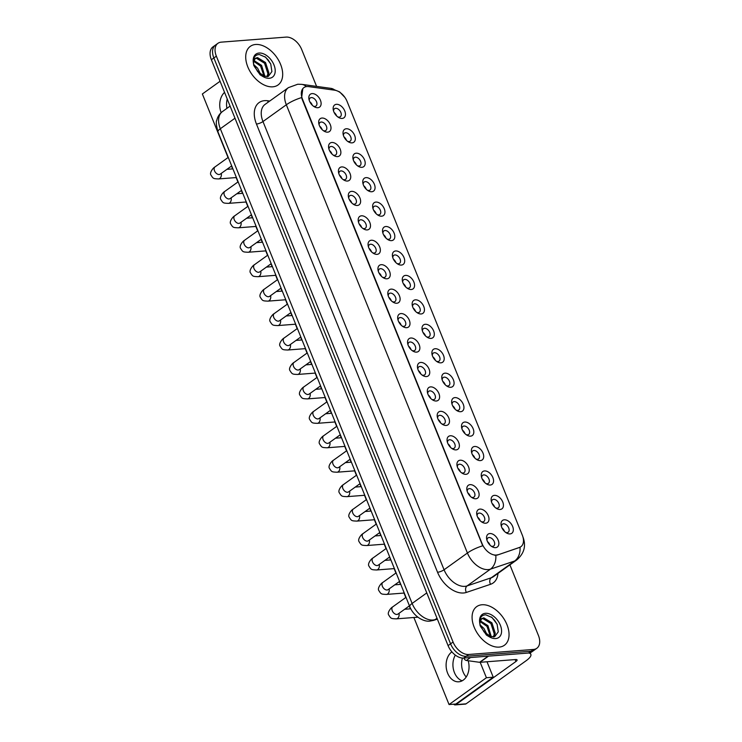 <?xml version="1.0" encoding="UTF-8"?>
<svg xmlns="http://www.w3.org/2000/svg" width="742" height="742" viewBox="0 0 742 742"><rect width="100%" height="100%" fill="white"/><g stroke="black" fill="none" stroke-linecap="round" stroke-linejoin="round"><path stroke-width="1.11" d="M494.441 495.359A7.921 5.018 -125.7 0 1 502.751 502A7.921 5.018 -125.7 0 1 500.136 509.476A7.921 5.018 -125.7 0 1 496.602 508.511A7.921 5.018 -125.7 0 1 491.297 501.119A7.921 5.018 -125.7 0 1 494.441 495.359M495.712 507.918A4.953 3.135 54.3 0 0 497.205 508.177A4.953 3.135 54.3 0 0 498.309 507.788A4.953 3.135 54.3 0 0 498.448 502.696A4.953 3.135 54.3 0 0 493.634 499.347A4.953 3.135 54.3 0 0 492.53 499.737A4.953 3.135 54.3 0 0 491.575 502.158M484.563 470.92A7.921 5.018 -125.7 0 1 492.873 477.551A7.921 5.018 -125.7 0 1 490.267 485.036A7.921 5.018 -125.7 0 1 486.733 484.072A7.921 5.018 -125.7 0 1 481.419 476.679A7.921 5.018 -125.7 0 1 484.563 470.92M485.834 483.478A4.953 3.135 54.3 0 0 487.327 483.728A4.953 3.135 54.3 0 0 488.431 483.348A4.953 3.135 54.3 0 0 488.579 478.256A4.953 3.135 54.3 0 0 483.765 474.908A4.953 3.135 54.3 0 0 482.662 475.297A4.953 3.135 54.3 0 0 481.697 477.718M474.685 446.48A7.921 5.018 -125.7 0 1 483.005 453.112A7.921 5.018 -125.7 0 1 480.389 460.596A7.921 5.018 -125.7 0 1 476.856 459.632A7.921 5.018 -125.7 0 1 471.55 452.24A7.921 5.018 -125.7 0 1 474.685 446.48M475.965 459.038A4.953 3.135 54.3 0 0 477.449 459.289A4.953 3.135 54.3 0 0 478.562 458.908A4.953 3.135 54.3 0 0 478.701 453.816A4.953 3.135 54.3 0 0 473.888 450.468A4.953 3.135 54.3 0 0 472.784 450.858A4.953 3.135 54.3 0 0 471.829 453.269M464.817 422.04A7.921 5.018 -125.7 0 1 473.127 428.672A7.921 5.018 -125.7 0 1 470.521 436.157A7.921 5.018 -125.7 0 1 466.978 435.192A7.921 5.018 -125.7 0 1 461.672 427.8A7.921 5.018 -125.7 0 1 464.817 422.04M466.087 434.599A4.953 3.135 54.3 0 0 467.581 434.849A4.953 3.135 54.3 0 0 468.684 434.46A4.953 3.135 54.3 0 0 468.833 429.377A4.953 3.135 54.3 0 0 464.01 426.029A4.953 3.135 54.3 0 0 462.906 426.418A4.953 3.135 54.3 0 0 461.951 428.83M454.939 397.601A7.921 5.018 -125.7 0 1 463.249 404.232A7.921 5.018 -125.7 0 1 460.643 411.717A7.921 5.018 -125.7 0 1 457.109 410.753A7.921 5.018 -125.7 0 1 451.795 403.351A7.921 5.018 -125.7 0 1 454.939 397.601M456.209 410.159A4.953 3.135 54.3 0 0 457.703 410.409A4.953 3.135 54.3 0 0 458.806 410.02A4.953 3.135 54.3 0 0 458.955 404.937A4.953 3.135 54.3 0 0 454.141 401.589A4.953 3.135 54.3 0 0 453.037 401.978A4.953 3.135 54.3 0 0 452.073 404.39M445.061 373.161A7.921 5.018 -125.7 0 1 453.381 379.793A7.921 5.018 -125.7 0 1 450.765 387.278A7.921 5.018 -125.7 0 1 447.231 386.313A7.921 5.018 -125.7 0 1 441.926 378.912A7.921 5.018 -125.7 0 1 445.061 373.161M446.341 385.719A4.953 3.135 54.3 0 0 447.825 385.97A4.953 3.135 54.3 0 0 448.938 385.58A4.953 3.135 54.3 0 0 449.077 380.498A4.953 3.135 54.3 0 0 444.263 377.149A4.953 3.135 54.3 0 0 443.159 377.539A4.953 3.135 54.3 0 0 442.204 379.95M435.192 348.721A7.921 5.018 -125.7 0 1 443.503 355.353A7.921 5.018 -125.7 0 1 440.896 362.838A7.921 5.018 -125.7 0 1 437.353 361.873A7.921 5.018 -125.7 0 1 432.048 354.472A7.921 5.018 -125.7 0 1 435.192 348.721M436.463 361.28A4.953 3.135 54.3 0 0 437.956 361.53A4.953 3.135 54.3 0 0 439.06 361.141A4.953 3.135 54.3 0 0 439.208 356.049A4.953 3.135 54.3 0 0 434.385 352.71A4.953 3.135 54.3 0 0 433.282 353.09A4.953 3.135 54.3 0 0 432.326 355.511M425.314 324.282A7.921 5.018 -125.7 0 1 433.625 330.913A7.921 5.018 -125.7 0 1 431.019 338.398A7.921 5.018 -125.7 0 1 427.485 337.434A7.921 5.018 -125.7 0 1 422.17 330.032A7.921 5.018 -125.7 0 1 425.314 324.282M426.585 336.84A4.953 3.135 54.3 0 0 428.078 337.091A4.953 3.135 54.3 0 0 429.182 336.701A4.953 3.135 54.3 0 0 429.33 331.609A4.953 3.135 54.3 0 0 424.517 328.27A4.953 3.135 54.3 0 0 423.413 328.65A4.953 3.135 54.3 0 0 422.448 331.071M415.437 299.833A7.921 5.018 -125.7 0 1 423.756 306.474A7.921 5.018 -125.7 0 1 421.141 313.959A7.921 5.018 -125.7 0 1 417.607 312.985A7.921 5.018 -125.7 0 1 412.302 305.593A7.921 5.018 -125.7 0 1 415.437 299.833M416.716 312.391A4.953 3.135 54.3 0 0 418.21 312.651A4.953 3.135 54.3 0 0 419.313 312.261A4.953 3.135 54.3 0 0 419.453 307.169A4.953 3.135 54.3 0 0 414.639 303.821A4.953 3.135 54.3 0 0 413.535 304.211A4.953 3.135 54.3 0 0 412.58 306.632M405.568 275.393A7.921 5.018 -125.7 0 1 413.878 282.034A7.921 5.018 -125.7 0 1 411.272 289.51A7.921 5.018 -125.7 0 1 407.729 288.545A7.921 5.018 -125.7 0 1 402.424 281.153A7.921 5.018 -125.7 0 1 405.568 275.393M406.839 287.952A4.953 3.135 54.3 0 0 408.332 288.211A4.953 3.135 54.3 0 0 409.436 287.822A4.953 3.135 54.3 0 0 409.584 282.73A4.953 3.135 54.3 0 0 404.77 279.382A4.953 3.135 54.3 0 0 403.657 279.771A4.953 3.135 54.3 0 0 402.702 282.192M395.69 250.954A7.921 5.018 -125.7 0 1 404 257.585A7.921 5.018 -125.7 0 1 401.394 265.07A7.921 5.018 -125.7 0 1 397.86 264.106A7.921 5.018 -125.7 0 1 392.546 256.713A7.921 5.018 -125.7 0 1 395.69 250.954M396.961 263.512A4.953 3.135 54.3 0 0 398.454 263.762A4.953 3.135 54.3 0 0 399.558 263.382A4.953 3.135 54.3 0 0 399.706 258.29A4.953 3.135 54.3 0 0 394.892 254.942A4.953 3.135 54.3 0 0 393.789 255.331A4.953 3.135 54.3 0 0 392.824 257.752M385.812 226.514A7.921 5.018 -125.7 0 1 394.132 233.146A7.921 5.018 -125.7 0 1 391.516 240.631A7.921 5.018 -125.7 0 1 387.983 239.666A7.921 5.018 -125.7 0 1 382.677 232.274A7.921 5.018 -125.7 0 1 385.812 226.514M387.092 239.072A4.953 3.135 54.3 0 0 388.585 239.323A4.953 3.135 54.3 0 0 389.689 238.943A4.953 3.135 54.3 0 0 389.828 233.851A4.953 3.135 54.3 0 0 385.015 230.502A4.953 3.135 54.3 0 0 383.911 230.892A4.953 3.135 54.3 0 0 382.955 233.303M375.944 202.074A7.921 5.018 -125.7 0 1 384.254 208.706A7.921 5.018 -125.7 0 1 381.648 216.191A7.921 5.018 -125.7 0 1 378.105 215.226A7.921 5.018 -125.7 0 1 372.799 207.834A7.921 5.018 -125.7 0 1 375.944 202.074M377.214 214.633A4.953 3.135 54.3 0 0 378.708 214.883A4.953 3.135 54.3 0 0 379.811 214.494A4.953 3.135 54.3 0 0 379.96 209.411A4.953 3.135 54.3 0 0 375.146 206.063A4.953 3.135 54.3 0 0 374.033 206.452A4.953 3.135 54.3 0 0 373.078 208.864M366.066 177.635A7.921 5.018 -125.7 0 1 374.376 184.266A7.921 5.018 -125.7 0 1 371.77 191.751A7.921 5.018 -125.7 0 1 368.236 190.787A7.921 5.018 -125.7 0 1 362.921 183.385A7.921 5.018 -125.7 0 1 366.066 177.635M367.346 190.193A4.953 3.135 54.3 0 0 368.83 190.444A4.953 3.135 54.3 0 0 369.933 190.054A4.953 3.135 54.3 0 0 370.082 184.971A4.953 3.135 54.3 0 0 365.268 181.623A4.953 3.135 54.3 0 0 364.164 182.013A4.953 3.135 54.3 0 0 363.2 184.424M356.188 153.195A7.921 5.018 -125.7 0 1 364.507 159.827A7.921 5.018 -125.7 0 1 361.892 167.312A7.921 5.018 -125.7 0 1 358.358 166.347A7.921 5.018 -125.7 0 1 353.053 158.946A7.921 5.018 -125.7 0 1 356.188 153.195M357.468 165.754A4.953 3.135 54.3 0 0 358.961 166.004A4.953 3.135 54.3 0 0 360.065 165.614A4.953 3.135 54.3 0 0 360.204 160.532A4.953 3.135 54.3 0 0 355.39 157.183A4.953 3.135 54.3 0 0 354.286 157.573A4.953 3.135 54.3 0 0 353.331 159.984M346.319 128.756A7.921 5.018 -125.7 0 1 354.63 135.387A7.921 5.018 -125.7 0 1 352.023 142.872A7.921 5.018 -125.7 0 1 348.49 141.907A7.921 5.018 -125.7 0 1 343.175 134.506A7.921 5.018 -125.7 0 1 346.319 128.756M347.59 141.314A4.953 3.135 54.3 0 0 349.083 141.564A4.953 3.135 54.3 0 0 350.187 141.175A4.953 3.135 54.3 0 0 350.335 136.083A4.953 3.135 54.3 0 0 345.522 132.744A4.953 3.135 54.3 0 0 344.409 133.124A4.953 3.135 54.3 0 0 343.453 135.545M336.441 104.316A7.921 5.018 -125.7 0 1 344.752 110.948A7.921 5.018 -125.7 0 1 342.145 118.432A7.921 5.018 -125.7 0 1 338.612 117.468A7.921 5.018 -125.7 0 1 333.306 110.066A7.921 5.018 -125.7 0 1 336.441 104.316M337.721 116.874A4.953 3.135 54.3 0 0 339.205 117.125A4.953 3.135 54.3 0 0 340.309 116.735A4.953 3.135 54.3 0 0 340.457 111.643A4.953 3.135 54.3 0 0 335.644 108.295A4.953 3.135 54.3 0 0 334.54 108.684A4.953 3.135 54.3 0 0 333.575 111.105M504.31 519.799A7.921 5.018 -125.7 0 1 512.629 526.44A7.921 5.018 -125.7 0 1 510.014 533.925A7.921 5.018 -125.7 0 1 506.48 532.96A7.921 5.018 -125.7 0 1 501.175 525.559A7.921 5.018 -125.7 0 1 504.31 519.799M505.59 532.357A4.953 3.135 54.3 0 0 507.074 532.617A4.953 3.135 54.3 0 0 508.187 532.227A4.953 3.135 54.3 0 0 508.326 527.135A4.953 3.135 54.3 0 0 503.512 523.787A4.953 3.135 54.3 0 0 502.408 524.177A4.953 3.135 54.3 0 0 501.453 526.597M479.981 509.095A7.921 5.018 -125.7 0 1 488.301 515.727A7.921 5.018 -125.7 0 1 485.685 523.212A7.921 5.018 -125.7 0 1 482.152 522.247A7.921 5.018 -125.7 0 1 476.846 514.846A7.921 5.018 -125.7 0 1 479.981 509.095M481.261 521.645A4.953 3.135 54.3 0 0 482.745 521.904A4.953 3.135 54.3 0 0 483.858 521.515A4.953 3.135 54.3 0 0 483.997 516.423A4.953 3.135 54.3 0 0 479.184 513.074A4.953 3.135 54.3 0 0 478.08 513.464A4.953 3.135 54.3 0 0 477.115 515.885M470.113 484.647A7.921 5.018 -125.7 0 1 478.423 491.287A7.921 5.018 -125.7 0 1 475.808 498.763A7.921 5.018 -125.7 0 1 472.274 497.799A7.921 5.018 -125.7 0 1 466.968 490.406A7.921 5.018 -125.7 0 1 470.113 484.647M471.383 497.205A4.953 3.135 54.3 0 0 472.877 497.465A4.953 3.135 54.3 0 0 473.98 497.075A4.953 3.135 54.3 0 0 474.119 491.983A4.953 3.135 54.3 0 0 469.306 488.635A4.953 3.135 54.3 0 0 468.202 489.024A4.953 3.135 54.3 0 0 467.247 491.445M460.235 460.207A7.921 5.018 -125.7 0 1 468.545 466.848A7.921 5.018 -125.7 0 1 465.939 474.323A7.921 5.018 -125.7 0 1 462.405 473.359A7.921 5.018 -125.7 0 1 457.091 465.967A7.921 5.018 -125.7 0 1 460.235 460.207M461.505 472.765A4.953 3.135 54.3 0 0 462.999 473.025A4.953 3.135 54.3 0 0 464.102 472.635A4.953 3.135 54.3 0 0 464.251 467.543A4.953 3.135 54.3 0 0 459.437 464.195A4.953 3.135 54.3 0 0 458.333 464.585A4.953 3.135 54.3 0 0 457.369 467.006M450.357 435.767A7.921 5.018 -125.7 0 1 458.677 442.399A7.921 5.018 -125.7 0 1 456.061 449.884A7.921 5.018 -125.7 0 1 452.527 448.919A7.921 5.018 -125.7 0 1 447.222 441.527A7.921 5.018 -125.7 0 1 450.357 435.767M451.637 448.326A4.953 3.135 54.3 0 0 453.121 448.576A4.953 3.135 54.3 0 0 454.234 448.196A4.953 3.135 54.3 0 0 454.373 443.104A4.953 3.135 54.3 0 0 449.559 439.756A4.953 3.135 54.3 0 0 448.456 440.145A4.953 3.135 54.3 0 0 447.5 442.557M440.488 411.328A7.921 5.018 -125.7 0 1 448.799 417.959A7.921 5.018 -125.7 0 1 446.192 425.444A7.921 5.018 -125.7 0 1 442.649 424.48A7.921 5.018 -125.7 0 1 437.344 417.087A7.921 5.018 -125.7 0 1 440.488 411.328M441.759 423.886A4.953 3.135 54.3 0 0 443.252 424.136A4.953 3.135 54.3 0 0 444.356 423.747A4.953 3.135 54.3 0 0 444.504 418.664A4.953 3.135 54.3 0 0 439.681 415.316A4.953 3.135 54.3 0 0 438.578 415.705A4.953 3.135 54.3 0 0 437.622 418.117M430.61 386.888A7.921 5.018 -125.7 0 1 438.921 393.52A7.921 5.018 -125.7 0 1 436.315 401.005A7.921 5.018 -125.7 0 1 432.781 400.04A7.921 5.018 -125.7 0 1 427.466 392.639A7.921 5.018 -125.7 0 1 430.61 386.888M431.881 399.446A4.953 3.135 54.3 0 0 433.374 399.697A4.953 3.135 54.3 0 0 434.478 399.307A4.953 3.135 54.3 0 0 434.627 394.225A4.953 3.135 54.3 0 0 429.813 390.876A4.953 3.135 54.3 0 0 428.709 391.266A4.953 3.135 54.3 0 0 427.744 393.677M420.733 362.448A7.921 5.018 -125.7 0 1 429.052 369.08A7.921 5.018 -125.7 0 1 426.437 376.565A7.921 5.018 -125.7 0 1 422.903 375.6A7.921 5.018 -125.7 0 1 417.598 368.199A7.921 5.018 -125.7 0 1 420.733 362.448M422.012 375.007A4.953 3.135 54.3 0 0 423.497 375.257A4.953 3.135 54.3 0 0 424.61 374.868A4.953 3.135 54.3 0 0 424.749 369.785A4.953 3.135 54.3 0 0 419.935 366.437A4.953 3.135 54.3 0 0 418.831 366.826A4.953 3.135 54.3 0 0 417.876 369.238M410.864 338.009A7.921 5.018 -125.7 0 1 419.174 344.64A7.921 5.018 -125.7 0 1 416.568 352.125A7.921 5.018 -125.7 0 1 413.025 351.161A7.921 5.018 -125.7 0 1 407.72 343.759A7.921 5.018 -125.7 0 1 410.864 338.009M412.135 350.567A4.953 3.135 54.3 0 0 413.628 350.818A4.953 3.135 54.3 0 0 414.732 350.428A4.953 3.135 54.3 0 0 414.88 345.336A4.953 3.135 54.3 0 0 410.057 341.997A4.953 3.135 54.3 0 0 408.953 342.387A4.953 3.135 54.3 0 0 407.998 344.798M400.986 313.569A7.921 5.018 -125.7 0 1 409.296 320.201A7.921 5.018 -125.7 0 1 406.69 327.686A7.921 5.018 -125.7 0 1 403.156 326.721A7.921 5.018 -125.7 0 1 397.842 319.32A7.921 5.018 -125.7 0 1 400.986 313.569M402.257 326.128A4.953 3.135 54.3 0 0 403.75 326.378A4.953 3.135 54.3 0 0 404.854 325.988A4.953 3.135 54.3 0 0 405.002 320.896A4.953 3.135 54.3 0 0 400.188 317.557A4.953 3.135 54.3 0 0 399.085 317.938A4.953 3.135 54.3 0 0 398.12 320.358M391.108 289.13A7.921 5.018 -125.7 0 1 399.428 295.761A7.921 5.018 -125.7 0 1 396.812 303.246A7.921 5.018 -125.7 0 1 393.279 302.282A7.921 5.018 -125.7 0 1 387.973 294.88A7.921 5.018 -125.7 0 1 391.108 289.13M392.388 301.679A4.953 3.135 54.3 0 0 393.881 301.938A4.953 3.135 54.3 0 0 394.985 301.549A4.953 3.135 54.3 0 0 395.124 296.457A4.953 3.135 54.3 0 0 390.311 293.109A4.953 3.135 54.3 0 0 389.207 293.498A4.953 3.135 54.3 0 0 388.252 295.919M381.24 264.681A7.921 5.018 -125.7 0 1 389.55 271.322A7.921 5.018 -125.7 0 1 386.944 278.797A7.921 5.018 -125.7 0 1 383.401 277.833A7.921 5.018 -125.7 0 1 378.095 270.44A7.921 5.018 -125.7 0 1 381.24 264.681M382.51 277.239A4.953 3.135 54.3 0 0 384.004 277.499A4.953 3.135 54.3 0 0 385.107 277.109A4.953 3.135 54.3 0 0 385.256 272.017A4.953 3.135 54.3 0 0 380.442 268.669A4.953 3.135 54.3 0 0 379.329 269.058A4.953 3.135 54.3 0 0 378.374 271.479M371.362 240.241A7.921 5.018 -125.7 0 1 379.672 246.882A7.921 5.018 -125.7 0 1 377.066 254.358A7.921 5.018 -125.7 0 1 373.532 253.393A7.921 5.018 -125.7 0 1 368.217 246.001A7.921 5.018 -125.7 0 1 371.362 240.241M372.632 252.799A4.953 3.135 54.3 0 0 374.126 253.059A4.953 3.135 54.3 0 0 375.229 252.67A4.953 3.135 54.3 0 0 375.378 247.578A4.953 3.135 54.3 0 0 370.564 244.229A4.953 3.135 54.3 0 0 369.46 244.619A4.953 3.135 54.3 0 0 368.496 247.04M361.484 215.801A7.921 5.018 -125.7 0 1 369.804 222.433A7.921 5.018 -125.7 0 1 367.188 229.918A7.921 5.018 -125.7 0 1 363.654 228.953A7.921 5.018 -125.7 0 1 358.349 221.561A7.921 5.018 -125.7 0 1 361.484 215.801M362.764 228.36A4.953 3.135 54.3 0 0 364.257 228.61A4.953 3.135 54.3 0 0 365.361 228.23A4.953 3.135 54.3 0 0 365.5 223.138A4.953 3.135 54.3 0 0 360.686 219.79A4.953 3.135 54.3 0 0 359.582 220.179A4.953 3.135 54.3 0 0 358.627 222.591M351.615 191.362A7.921 5.018 -125.7 0 1 359.926 197.993A7.921 5.018 -125.7 0 1 357.319 205.478A7.921 5.018 -125.7 0 1 353.776 204.514A7.921 5.018 -125.7 0 1 348.471 197.122A7.921 5.018 -125.7 0 1 351.615 191.362M352.886 203.92A4.953 3.135 54.3 0 0 354.379 204.171A4.953 3.135 54.3 0 0 355.483 203.781A4.953 3.135 54.3 0 0 355.631 198.698A4.953 3.135 54.3 0 0 350.818 195.35A4.953 3.135 54.3 0 0 349.705 195.74A4.953 3.135 54.3 0 0 348.749 198.151M341.737 166.922A7.921 5.018 -125.7 0 1 350.048 173.554A7.921 5.018 -125.7 0 1 347.442 181.039A7.921 5.018 -125.7 0 1 343.908 180.074A7.921 5.018 -125.7 0 1 338.593 172.673A7.921 5.018 -125.7 0 1 341.737 166.922M343.008 179.481A4.953 3.135 54.3 0 0 344.501 179.731A4.953 3.135 54.3 0 0 345.605 179.341A4.953 3.135 54.3 0 0 345.753 174.259A4.953 3.135 54.3 0 0 340.94 170.91A4.953 3.135 54.3 0 0 339.836 171.3A4.953 3.135 54.3 0 0 338.871 173.711M331.86 142.483A7.921 5.018 -125.7 0 1 340.179 149.114A7.921 5.018 -125.7 0 1 337.564 156.599A7.921 5.018 -125.7 0 1 334.03 155.635A7.921 5.018 -125.7 0 1 328.725 148.233A7.921 5.018 -125.7 0 1 331.86 142.483M333.139 155.041A4.953 3.135 54.3 0 0 334.633 155.291A4.953 3.135 54.3 0 0 335.736 154.902A4.953 3.135 54.3 0 0 335.876 149.819A4.953 3.135 54.3 0 0 331.062 146.471A4.953 3.135 54.3 0 0 329.958 146.86A4.953 3.135 54.3 0 0 329.003 149.272M321.991 118.043A7.921 5.018 -125.7 0 1 330.301 124.675A7.921 5.018 -125.7 0 1 327.695 132.159A7.921 5.018 -125.7 0 1 324.161 131.195A7.921 5.018 -125.7 0 1 318.847 123.793A7.921 5.018 -125.7 0 1 321.991 118.043M323.262 130.601A4.953 3.135 54.3 0 0 324.755 130.852A4.953 3.135 54.3 0 0 325.859 130.462A4.953 3.135 54.3 0 0 326.007 125.37A4.953 3.135 54.3 0 0 321.193 122.031A4.953 3.135 54.3 0 0 320.08 122.411A4.953 3.135 54.3 0 0 319.125 124.832M312.113 93.603A7.921 5.018 -125.7 0 1 320.423 100.235A7.921 5.018 -125.7 0 1 317.817 107.72A7.921 5.018 -125.7 0 1 314.283 106.755A7.921 5.018 -125.7 0 1 308.978 99.354A7.921 5.018 -125.7 0 1 312.113 93.603M313.393 106.162A4.953 3.135 54.3 0 0 314.877 106.412A4.953 3.135 54.3 0 0 315.981 106.023A4.953 3.135 54.3 0 0 316.129 100.931A4.953 3.135 54.3 0 0 311.315 97.592A4.953 3.135 54.3 0 0 310.212 97.972A4.953 3.135 54.3 0 0 309.247 100.393M489.859 533.535A7.921 5.018 -125.7 0 1 498.17 540.167A7.921 5.018 -125.7 0 1 495.563 547.652A7.921 5.018 -125.7 0 1 492.029 546.687A7.921 5.018 -125.7 0 1 486.715 539.286A7.921 5.018 -125.7 0 1 489.859 533.535M491.13 546.093A4.953 3.135 54.3 0 0 492.623 546.344A4.953 3.135 54.3 0 0 493.727 545.954A4.953 3.135 54.3 0 0 493.875 540.862A4.953 3.135 54.3 0 0 489.061 537.523A4.953 3.135 54.3 0 0 487.958 537.904A4.953 3.135 54.3 0 0 486.993 540.324M492.122 503.503A4.953 3.135 -125.7 0 1 494.608 506.971M482.244 479.063A4.953 3.135 -125.7 0 1 484.73 482.532M472.366 454.623A4.953 3.135 -125.7 0 1 474.852 458.092M462.498 430.184A4.953 3.135 -125.7 0 1 464.984 433.653M452.62 405.744A4.953 3.135 -125.7 0 1 455.106 409.213M442.742 381.305A4.953 3.135 -125.7 0 1 445.228 384.764M432.874 356.865A4.953 3.135 -125.7 0 1 435.359 360.324M422.996 332.425A4.953 3.135 -125.7 0 1 425.481 335.885M413.118 307.986A4.953 3.135 -125.7 0 1 415.603 311.445M403.249 283.537A4.953 3.135 -125.7 0 1 405.735 287.006M393.371 259.097A4.953 3.135 -125.7 0 1 395.857 262.566M383.493 234.657A4.953 3.135 -125.7 0 1 385.979 238.126M373.625 210.218A4.953 3.135 -125.7 0 1 376.111 213.687M363.747 185.778A4.953 3.135 -125.7 0 1 366.233 189.247M353.869 161.339A4.953 3.135 -125.7 0 1 356.355 164.798M344 136.899A4.953 3.135 -125.7 0 1 346.486 140.359M334.123 112.459A4.953 3.135 -125.7 0 1 336.608 115.919M501.991 527.952A4.953 3.135 -125.7 0 1 504.477 531.411M477.663 517.239A4.953 3.135 -125.7 0 1 480.148 520.698M467.794 492.799A4.953 3.135 -125.7 0 1 470.28 496.259M457.916 468.35A4.953 3.135 -125.7 0 1 460.402 471.819M448.038 443.911A4.953 3.135 -125.7 0 1 450.524 447.38M438.17 419.471A4.953 3.135 -125.7 0 1 440.655 422.94M428.292 395.032A4.953 3.135 -125.7 0 1 430.777 398.5M418.414 370.592A4.953 3.135 -125.7 0 1 420.899 374.061M408.545 346.152A4.953 3.135 -125.7 0 1 411.031 349.612M398.667 321.713A4.953 3.135 -125.7 0 1 401.153 325.172M388.789 297.273A4.953 3.135 -125.7 0 1 391.275 300.733M378.921 272.824A4.953 3.135 -125.7 0 1 381.407 276.293M369.043 248.385A4.953 3.135 -125.7 0 1 371.529 251.853M359.165 223.945A4.953 3.135 -125.7 0 1 361.651 227.414M349.297 199.505A4.953 3.135 -125.7 0 1 351.782 202.974M339.419 175.066A4.953 3.135 -125.7 0 1 341.904 178.534M329.541 150.626A4.953 3.135 -125.7 0 1 332.026 154.095M319.672 126.186A4.953 3.135 -125.7 0 1 322.158 129.646M309.794 101.747A4.953 3.135 -125.7 0 1 312.28 105.206M487.54 541.679A4.953 3.135 -125.7 0 1 490.026 545.138M497.724 554.756A13.375 8.468 -125.7 0 1 496.194 555.062A13.375 8.468 -125.7 0 1 482.17 543.867L302.495 99.168A13.375 8.468 -125.7 0 1 303.923 87.593A13.375 8.468 -125.7 0 1 308.579 86.601L334.67 90.19A13.375 8.468 -125.7 0 1 347.033 101.32L522.303 535.13A13.375 8.468 -125.7 0 1 520.875 546.706A13.375 8.468 -125.7 0 1 519.419 547.457L497.27 555.081L494.524 555.22M499.125 647.107A23.772 15.053 54.3 0 0 504.43 645.243A23.772 15.053 54.3 0 0 505.117 620.822A23.772 15.053 54.3 0 0 482.012 604.758A23.772 15.053 54.3 0 0 476.707 606.622A23.772 15.053 54.3 0 0 476.012 631.043A23.772 15.053 54.3 0 0 499.125 647.107A23.772 15.053 54.3 0 0 504.43 645.243A23.772 15.053 54.3 0 0 505.117 620.822A23.772 15.053 54.3 0 0 482.012 604.758A23.772 15.053 54.3 0 0 476.707 606.622A23.772 15.053 54.3 0 0 476.012 631.043A23.772 15.053 54.3 0 0 499.125 647.107M272.75 86.823A23.772 15.053 54.3 0 0 278.055 84.968A23.772 15.053 54.3 0 0 278.751 60.538A23.772 15.053 54.3 0 0 255.638 44.474A23.772 15.053 54.3 0 0 250.342 46.338A23.772 15.053 54.3 0 0 249.646 70.759A23.772 15.053 54.3 0 0 272.75 86.823A23.772 15.053 54.3 0 0 278.055 84.968A23.772 15.053 54.3 0 0 278.751 60.538A23.772 15.053 54.3 0 0 255.638 44.474A23.772 15.053 54.3 0 0 250.342 46.338A23.772 15.053 54.3 0 0 249.646 70.759A23.772 15.053 54.3 0 0 272.75 86.823M522.934 536.985A17.335 4.804 158 0 1 523.036 537.18C526.254 545.927 524.177 553.504 516.803 559.904A19.811 12.549 -125.7 0 1 514.651 561.008L490.471 569.142A19.811 12.549 -125.7 0 1 488.208 569.596A19.811 12.549 -125.7 0 1 467.423 553.013A17.335 4.804 -22 0 1 482.727 545.806L302.189 99.391L301.632 97.582L302.829 88.613M495.841 555.331L495.823 555.331A17.335 13.17 -108.6 0 1 490.471 569.142L467.117 585.902L491.297 577.758A19.811 12.549 54.3 0 0 493.458 576.664L516.803 559.904M536.828 648.276L531.847 651.847A14.859 9.414 54.3 0 1 528.536 653.016L463.667 658.061A14.859 9.414 54.3 0 1 448.075 645.623L211.368 59.75A14.859 9.414 54.3 0 1 212.954 46.885L215.44 45.095A14.859 9.414 54.3 0 0 213.863 57.959L450.57 643.833A14.859 9.414 54.3 0 0 466.161 656.271L531.022 651.226A14.859 9.414 54.3 0 0 534.342 650.066A14.859 9.414 54.3 0 1 531.022 651.226L466.161 656.271A14.859 9.414 54.3 0 1 450.57 643.833L213.863 57.959A14.859 9.414 54.3 0 1 215.44 45.095L217.935 43.305A14.859 9.414 54.3 0 0 216.358 56.179L453.065 642.043A14.859 9.414 54.3 0 0 468.647 654.481L533.517 649.445A14.859 9.414 54.3 0 0 536.828 648.276A14.859 9.414 54.3 0 0 538.404 635.412L509.902 564.857M497.984 573.408A24.764 15.684 -125.7 0 1 490.536 584.297A4.953 3.766 71.4 0 1 491.297 577.758L514.651 561.008A17.335 13.17 -108.6 0 0 520.031 547.29L497.27 555.081M316.593 86.397L301.706 49.538A14.859 9.414 54.3 0 0 286.115 37.1L221.246 42.146A14.859 9.414 54.3 0 0 217.935 43.305M490.861 636.497L494.701 636.664L498.262 631.85L497.103 624.226L492.048 617.529L485.75 614.803C481.623 614.988 479.61 617.622 479.694 622.714L480.139 625.756L486.437 635.078L489.163 636.719L490.861 636.497L484.081 631.961L480.157 625.024L479.861 622.909L481.595 618.596L483.867 617.873L491.909 622.816L495.276 633.26L493.987 636.877M480.12 624.885L483.997 628.493L486.965 634.493M480.733 626.786L485.296 633.158M480.13 620.711L487.948 625.654L491.25 636.627M479.953 621.499L486.965 626.359L490.369 636.311M481.131 618.986L482.875 618.587L490.916 623.53L494.283 633.974L493.402 636.942M491.352 616.992L494.562 620.256L497.186 624.412M264.486 76.213L268.335 76.38L271.897 71.566L270.737 63.942L265.682 57.255L259.385 54.528C255.257 54.704 253.235 57.347 253.328 62.43L253.773 65.472L260.071 74.794L262.789 76.435L264.486 76.213L257.715 71.677L253.783 64.739L253.486 62.625L255.229 58.312L257.502 57.598L265.534 62.532L268.91 72.976L267.621 76.593M253.755 64.6L257.632 68.208L260.6 74.209M254.367 66.502L258.921 72.874M253.764 60.427L261.583 65.37L264.885 76.343M253.578 61.215L260.59 66.084L264.004 76.027M254.766 58.711L256.509 58.303L264.551 63.246L267.918 73.69L267.037 76.658M264.977 56.707L268.196 59.972L270.811 64.127M466.226 677.001A15.851 11.445 85.6 0 1 463.101 671.937A15.851 11.445 85.6 0 1 462.442 658.061M454.438 672.614A15.851 11.445 -94.4 0 0 462.164 680.804A15.851 11.445 -94.4 0 1 454.438 672.614A15.851 11.445 -94.4 0 1 455.338 655.121A15.851 11.445 -94.4 0 0 454.438 672.614M463.935 658.043L464.724 657.978M528.768 652.997A19.811 5.491 -22 0 1 530.855 654.361A19.811 5.491 -22 0 1 526.143 660.714L466.05 703.843A2.476 1.79 85.6 0 1 465.355 704.102L455.106 704.9A2.476 1.79 -94.4 0 0 455.811 704.64L515.903 661.512A4.953 1.373 158 0 0 517.081 659.926A4.953 1.373 158 0 0 515.597 659.545L479.907 662.318A2.476 1.567 -125.7 0 1 479.592 662.309L466.384 660.491A2.476 1.567 -125.7 0 1 464.093 658.432M453.724 704.186A2.476 1.79 -94.4 0 0 455.106 704.9M227.238 99.029A15.851 11.445 -94.4 0 0 226.922 108.369A15.851 11.445 -94.4 0 1 227.238 99.029M451.887 651.866A15.851 11.445 -94.4 0 0 447.612 673.142A15.851 11.445 -94.4 0 0 458.806 681.796A15.851 11.445 -94.4 0 0 468.193 660.742M224.548 92.37A15.851 11.445 -94.4 0 0 221.153 112.626M413.878 617.492L449.049 704.548L486.418 677.734L480.176 662.3M220.068 81.268L202.362 93.974L228.054 157.545M231.485 166.05L232.636 168.898M236.132 177.561L237.922 181.985M241.363 190.49L242.504 193.337M246.01 202L247.8 206.424M251.232 214.939L252.382 217.777M255.888 226.449L257.678 230.873M261.11 239.378L262.26 242.217M265.757 250.889L267.547 255.313M270.988 263.818L272.128 266.656M275.634 275.328L277.425 279.753M280.856 288.258L282.006 291.096M285.512 299.768L287.293 304.192M290.734 312.697L291.884 315.536M295.381 324.208L297.171 328.632M300.612 337.137L301.753 339.975M305.259 348.647L307.049 353.071M310.481 361.577L311.631 364.424M315.137 373.087L316.917 377.511M320.358 386.016L321.509 388.864M325.005 397.526L326.795 401.951M330.236 410.456L331.377 413.303M334.883 421.966L336.673 426.4M340.105 434.905L341.255 437.743M344.761 446.415L346.542 450.839M349.983 459.344L351.133 462.183M354.63 470.855L356.42 475.279M359.861 483.784L361.002 486.622M364.507 495.294L366.298 499.718M369.729 508.224L370.879 511.062M374.385 519.734L376.166 524.158M379.607 532.663L380.757 535.501M384.254 544.174L386.044 548.598M389.485 557.103L390.626 559.941M394.132 568.613L395.922 573.037M399.354 581.543L400.504 584.39M404.01 593.053L405.791 597.477M409.232 605.982L410.382 608.83M449.049 704.548L455.876 704.019L493.244 677.205L487.002 661.771M486.418 677.734L493.244 677.205M256.454 124.044A4.953 1.373 158 0 0 262.974 121.54L444.068 569.773A19.811 12.549 54.3 0 0 464.854 586.356A19.811 12.549 54.3 0 0 467.117 585.902A4.953 3.766 71.4 0 0 466.356 592.431A24.764 15.684 -125.7 0 1 437.548 572.268L256.454 124.044A24.764 15.684 -125.7 0 1 264.606 100.652A24.764 15.684 -125.7 0 1 267.704 100.764L269.745 101.042M265.079 104.39A19.811 12.549 54.3 0 0 262.974 121.54L286.329 104.78A19.811 12.549 -125.7 0 1 288.434 87.63L265.079 104.39M301.632 97.582A17.335 4.804 158 0 0 286.329 104.78L467.423 553.013L444.068 569.773A4.953 1.373 158 0 1 437.548 572.268M334.994 90.236A17.335 11.501 -82.2 0 0 330.839 88.354L339.595 91.869L344.919 97.425M306.344 86.61A17.335 11.501 -82.2 0 0 301.762 84.356L330.839 88.354M490.536 584.297L466.356 592.431M216.358 56.179L211.368 59.75M453.065 642.043L448.075 645.623M468.647 654.481L463.667 658.061M533.517 649.445L528.536 653.016M268.27 102.099A4.953 3.283 97.8 0 1 267.704 100.764M234.991 118.219L220.328 128.737A9.906 2.745 158 0 0 217.972 131.918C216.247 125.231 215.839 121.41 216.757 120.445C217.564 116.754 219.456 113.795 222.433 111.588A19.811 12.549 54.3 0 0 220.328 128.737L412.116 603.441A19.811 12.549 54.3 0 0 432.901 620.024A19.811 12.549 54.3 0 0 435.164 619.57L437.019 618.244M426.78 592.914L412.116 603.441A9.906 2.745 158 0 0 409.76 606.613L217.972 131.918M437.363 619.106L433.634 620.358A9.906 7.522 -108.6 0 0 435.164 619.57L437.27 618.865M409.445 605.834L397.916 614.107A4.461 2.82 -125.7 0 1 396.924 614.45A4.461 2.82 -125.7 0 1 392.147 610.471A4.461 2.82 -125.7 0 1 392.722 606.863L406.013 597.329M399.001 613.328A4.461 3.218 85.6 0 1 396.265 618.865C390.913 618.596 391.08 618.707 388.715 615.016C386.981 612.827 390.83 607.772 392.722 606.863M399.576 581.394L388.038 589.667A4.461 2.82 -125.7 0 1 387.046 590.011A4.461 2.82 -125.7 0 1 382.278 586.032A4.461 2.82 -125.7 0 1 382.844 582.424L396.135 572.88M389.133 588.888A4.461 3.218 85.6 0 1 386.387 594.425C381.045 594.157 381.212 594.259 378.837 590.576C377.112 588.387 380.952 583.333 382.844 582.424M389.698 556.945L378.17 565.228A4.461 2.82 -125.7 0 1 377.168 565.571A4.461 2.82 -125.7 0 1 372.401 561.592A4.461 2.82 -125.7 0 1 372.966 557.984L386.257 548.44M379.255 564.439A4.461 3.218 85.6 0 1 376.519 569.986C371.167 569.708 371.334 569.819 368.959 566.127C367.234 563.939 371.074 558.884 372.966 557.984M379.821 532.506L368.292 540.779A4.461 2.82 -125.7 0 1 367.299 541.131A4.461 2.82 -125.7 0 1 362.523 537.152A4.461 2.82 -125.7 0 1 363.098 533.544L376.389 524M369.377 540A4.461 3.218 85.6 0 1 366.641 545.546C361.289 545.268 361.456 545.379 359.091 541.688C357.356 539.499 361.206 534.444 363.098 533.544M369.952 508.066L358.414 516.339A4.461 2.82 -125.7 0 1 357.421 516.692A4.461 2.82 -125.7 0 1 352.654 512.713A4.461 2.82 -125.7 0 1 353.22 509.105L366.511 499.561M359.508 515.56A4.461 3.218 85.6 0 1 356.763 521.107C351.42 520.828 351.587 520.94 349.213 517.248C347.488 515.059 351.328 510.004 353.22 509.105M489.163 636.719A14.163 8.969 54.3 0 0 495.665 638.556A14.163 8.969 54.3 0 0 500.331 625.172A14.163 8.969 54.3 0 0 485.463 613.309A14.163 8.969 54.3 0 0 479.694 622.714M262.789 76.435A14.163 8.969 54.3 0 0 269.3 78.272A14.163 8.969 54.3 0 0 273.965 64.888A14.163 8.969 54.3 0 0 259.097 53.034A14.163 8.969 54.3 0 0 253.328 62.43M515.124 659.582L515.903 661.512M488.533 656.123L479.907 662.318M455.811 704.64L466.05 703.843M479.592 662.309L488.171 656.151M470.511 657.523L466.384 660.491M360.074 483.626L348.545 491.9A4.461 2.82 -125.7 0 1 347.553 492.252A4.461 2.82 -125.7 0 1 342.776 488.273A4.461 2.82 -125.7 0 1 343.342 484.656L356.633 475.121M349.63 491.121A4.461 3.218 85.6 0 1 346.894 496.658C341.543 496.389 341.71 496.5 339.335 492.809C337.61 490.62 341.459 485.565 343.342 484.656M350.196 459.187L338.667 467.46A4.461 2.82 -125.7 0 1 337.675 467.812A4.461 2.82 -125.7 0 1 332.898 463.833A4.461 2.82 -125.7 0 1 333.473 460.216L346.764 450.682M339.753 466.681A4.461 3.218 85.6 0 1 337.016 472.218C331.665 471.949 331.841 472.06 329.467 468.369C327.732 466.18 331.581 461.125 333.473 460.216M340.328 434.747L328.789 443.02A4.461 2.82 -125.7 0 1 327.797 443.373A4.461 2.82 -125.7 0 1 323.03 439.385A4.461 2.82 -125.7 0 1 323.595 435.777L336.887 426.242M329.884 442.241A4.461 3.218 85.6 0 1 327.139 447.778C321.796 447.509 321.963 447.621 319.589 443.929C317.864 441.74 321.703 436.686 323.595 435.777M330.45 410.307L318.921 418.581A4.461 2.82 -125.7 0 1 317.928 418.933A4.461 2.82 -125.7 0 1 313.152 414.945A4.461 2.82 -125.7 0 1 313.718 411.337L327.009 401.802M320.006 417.802A4.461 3.218 85.6 0 1 317.27 423.339C311.918 423.07 312.085 423.181 309.711 419.49C307.986 417.301 311.835 412.246 313.718 411.337M320.572 385.868L309.043 394.141A4.461 2.82 -125.7 0 1 308.051 394.484A4.461 2.82 -125.7 0 1 303.274 390.505A4.461 2.82 -125.7 0 1 303.849 386.897L317.14 377.363M310.128 393.362A4.461 3.218 85.6 0 1 307.392 398.899C302.04 398.63 302.217 398.742 299.842 395.05C298.108 392.861 301.957 387.806 303.849 386.897M310.703 361.419L299.165 369.702A4.461 2.82 -125.7 0 1 298.173 370.045A4.461 2.82 -125.7 0 1 293.405 366.066A4.461 2.82 -125.7 0 1 293.971 362.458L307.262 352.914M300.26 368.922A4.461 3.218 85.6 0 1 297.514 374.46C292.172 374.191 292.339 374.293 289.964 370.61C288.239 368.422 292.079 363.367 293.971 362.458M300.825 336.979L289.297 345.262A4.461 2.82 -125.7 0 1 288.304 345.605A4.461 2.82 -125.7 0 1 283.527 341.626A4.461 2.82 -125.7 0 1 284.093 338.018L297.384 328.474M290.382 344.474A4.461 3.218 85.6 0 1 287.646 350.02C282.294 349.742 282.461 349.853 280.086 346.162C278.361 343.973 282.21 338.918 284.093 338.018M290.947 312.54L279.419 320.813A4.461 2.82 -125.7 0 1 278.426 321.165A4.461 2.82 -125.7 0 1 273.659 317.186A4.461 2.82 -125.7 0 1 274.225 313.578L287.516 304.034M280.504 320.034A4.461 3.218 85.6 0 1 277.768 325.58C272.416 325.302 272.592 325.413 270.218 321.722C268.483 319.533 272.333 314.478 274.225 313.578M281.079 288.1L269.55 296.373A4.461 2.82 -125.7 0 1 268.548 296.726A4.461 2.82 -125.7 0 1 263.781 292.747A4.461 2.82 -125.7 0 1 264.347 289.13L277.638 279.595M270.635 295.594A4.461 3.218 85.6 0 1 267.89 301.141C262.547 300.862 262.714 300.974 260.34 297.282C258.615 295.093 262.455 290.039 264.347 289.13M271.201 263.66L259.672 271.934A4.461 2.82 -125.7 0 1 258.68 272.286A4.461 2.82 -125.7 0 1 253.903 268.307A4.461 2.82 -125.7 0 1 254.469 264.69L267.769 255.155M260.757 271.155A4.461 3.218 85.6 0 1 258.021 276.692C252.67 276.423 252.837 276.534 250.462 272.843C248.737 270.654 252.586 265.599 254.469 264.69M261.323 239.221L249.794 247.494A4.461 2.82 -125.7 0 1 248.802 247.847A4.461 2.82 -125.7 0 1 244.035 243.868A4.461 2.82 -125.7 0 1 244.6 240.25L257.891 230.716M250.879 246.715A4.461 3.218 85.6 0 1 248.143 252.252C242.792 251.983 242.968 252.095 240.593 248.403C238.859 246.214 242.708 241.159 244.6 240.25M251.455 214.781L239.926 223.054A4.461 2.82 -125.7 0 1 238.924 223.407A4.461 2.82 -125.7 0 1 234.157 219.419A4.461 2.82 -125.7 0 1 234.722 215.811L248.013 206.276M241.011 222.275A4.461 3.218 85.6 0 1 238.265 227.813C232.923 227.544 233.09 227.655 230.716 223.963C228.99 221.775 232.83 216.72 234.722 215.811M241.577 190.342L230.048 198.615A4.461 2.82 -125.7 0 1 229.055 198.967A4.461 2.82 -125.7 0 1 224.279 194.979A4.461 2.82 -125.7 0 1 224.854 191.371L238.145 181.836M231.133 197.836A4.461 3.218 85.6 0 1 228.397 203.373C223.045 203.104 223.212 203.215 220.838 199.524C219.113 197.335 222.962 192.28 224.854 191.371M231.699 165.902L220.17 174.175A4.461 2.82 -125.7 0 1 219.178 174.518A4.461 2.82 -125.7 0 1 214.41 170.539A4.461 2.82 -125.7 0 1 214.976 166.931L228.267 157.387M221.255 173.396A4.461 3.218 85.6 0 1 218.519 178.933C213.167 178.664 213.344 178.776 210.969 175.084C209.235 172.895 213.084 167.84 214.976 166.931M301.762 84.356L297.746 84.236L288.434 87.63M433.634 620.358L430.11 621.073C423.626 622.167 413.582 616.268 409.76 606.613M222.433 111.588L230.094 106.087M404.65 609.275L410.771 608.792M397.916 614.107L397.193 614.413M396.265 618.865L417.876 617.186M394.772 584.835L400.773 584.362M388.038 589.667L387.315 589.973M386.387 594.425L404.279 593.034M384.903 560.386L390.904 559.922M378.17 565.228L377.437 565.534M376.519 569.986L394.401 568.595M375.025 535.947L381.026 535.483M368.292 540.779L367.568 541.094M366.641 545.546L384.523 544.155M365.147 511.507L371.148 511.043M358.414 516.339L357.69 516.655M356.763 521.107L374.654 519.715M530.178 652.691L530.855 654.361M355.279 487.067L361.28 486.604M348.545 491.9L347.812 492.215M346.894 496.658L364.776 495.276M345.401 462.628L351.402 462.164M338.667 467.46L337.944 467.775M337.016 472.218L354.908 470.827M335.532 438.188L341.524 437.724M328.789 443.02L328.066 443.336M327.139 447.778L345.03 446.387M325.655 413.748L331.655 413.285M318.921 418.581L318.188 418.896M317.27 423.339L335.152 421.948M315.777 389.309L321.778 388.836M309.043 394.141L308.32 394.447M307.392 398.899L325.284 397.508M305.908 364.869L311.9 364.396M299.165 369.702L298.442 370.008M297.514 374.46L315.406 373.068M296.03 340.42L302.031 339.957M289.297 345.262L288.564 345.568M287.646 350.02L305.528 348.629M286.152 315.981L292.153 315.517M279.419 320.813L278.695 321.128M277.768 325.58L295.659 324.189M276.284 291.541L282.275 291.077M269.55 296.373L268.817 296.689M267.89 301.141L285.781 299.749M266.406 267.101L272.407 266.638M259.672 271.934L258.949 272.249M258.021 276.692L275.903 275.301M256.528 242.662L262.529 242.198M249.794 247.494L249.071 247.809M248.143 252.252L266.035 250.861M246.659 218.222L252.651 217.758M239.926 223.054L239.193 223.37M238.265 227.813L256.157 226.421M236.781 193.783L242.782 193.31M230.048 198.615L229.324 198.93M228.397 203.373L246.279 201.982M226.904 169.343L232.905 168.87M220.17 174.175L219.446 174.481M218.519 178.933L236.41 177.542"/></g></svg>
